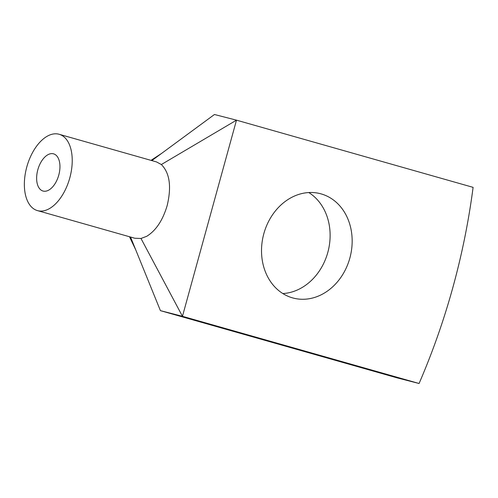 <?xml version="1.0" encoding="UTF-8"?>
<svg xmlns="http://www.w3.org/2000/svg" width="498" height="498" viewBox="0 0 498 498"><rect width="100%" height="100%" fill="white"/><g stroke="black" fill="none" stroke-linecap="round" stroke-linejoin="round"><path stroke-width="0.75" d="M419.073 383.497L397.031 377.839L160.418 310.646L182.461 316.311L419.073 383.497A610.399 506.043 104.4 0 0 473.1 187.354L236.488 120.161L182.461 316.311L140.99 238.474L146.717 236.301C155.868 230.649 162.647 220.539 167.048 205.967L167.253 205.226C171.636 186.482 169.675 172.918 161.358 164.533L236.488 120.161L214.445 114.503L151.834 160.593M282.852 293.559A53.921 44.702 104.4 0 0 328.095 251.347A53.921 44.702 104.4 0 0 308.791 192.552M292.525 297.866A53.921 44.702 104.4 0 0 293.428 298.109A53.921 44.702 104.4 0 0 349.994 257.553A53.921 44.702 104.4 0 0 321.16 193.909A53.921 44.702 104.4 0 0 320.258 193.66A53.921 44.702 104.4 0 0 263.691 234.216A53.921 44.702 104.4 0 0 292.525 297.866M59.131 134.273A39.678 22.18 -74.1 0 0 47.235 136.222A39.678 22.18 -74.1 0 0 24.9 176.28A39.678 22.18 -74.1 0 0 37.456 210.604A39.678 22.18 -74.1 0 0 49.352 208.65A39.678 22.18 -74.1 0 0 71.687 168.592A39.678 22.18 -74.1 0 0 59.131 134.273L156.497 161.918L161.352 164.533M160.418 310.646L130.532 237.036M140.99 238.474L134.821 238.249L37.456 210.604M48.804 190.08A19.329 10.807 -74.1 0 0 59.692 170.565A19.329 10.807 -74.1 0 0 53.572 153.845A19.329 10.807 -74.1 0 0 47.777 154.797A19.329 10.807 -74.1 0 0 36.896 174.312A19.329 10.807 -74.1 0 0 43.015 191.033A19.329 10.807 -74.1 0 0 48.804 190.08M161.676 153.353L151.012 160.362M129.48 236.737L135.742 249.865"/></g></svg>
